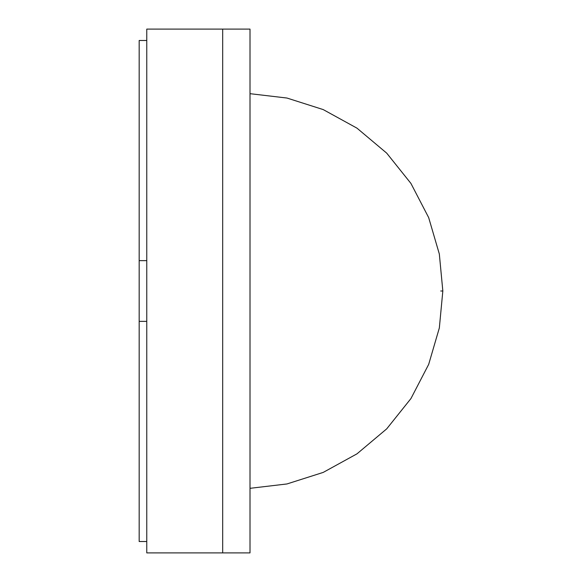 <?xml version="1.0" encoding="UTF-8"?>
<svg xmlns="http://www.w3.org/2000/svg" width="582" height="582" viewBox="0 0 582 582"><rect width="100%" height="100%" fill="white"/><g stroke="black" fill="none" stroke-linecap="round" stroke-linejoin="round"><path stroke-width="0.87" d="M146.766 541.515L139.171 541.515L146.766 541.515L139.171 541.515L139.171 321.366L139.171 541.515L146.766 541.515M146.766 321.366L139.171 321.366L146.766 321.366L139.171 321.366L139.171 260.634L146.766 260.634L139.171 260.634L139.171 40.485L139.171 321.366L146.766 321.366M146.766 552.9L146.766 29.1L222.68 29.1L146.766 29.1L146.766 552.9L222.68 552.9L222.68 29.1L222.68 552.9L146.766 552.9M222.68 552.9L222.68 29.1L250.005 29.1L222.68 29.1L222.68 552.9L250.005 552.9L250.005 29.1L250.005 552.9L222.68 552.9M440.741 291L442.371 291M146.766 40.485L139.171 40.485L146.766 40.485M139.171 541.515L139.171 40.485M146.766 260.634L139.171 260.634L146.766 260.634M250.005 93.68L286.962 98.038L323.206 109.583L356.992 128.164L386.695 153.131L410.928 183.425L428.672 217.603L439.33 254.021L442.829 290.949M250.005 488.32L286.97 483.955L323.214 472.409L356.999 453.829L386.71 428.854L410.943 398.561L428.679 364.376L439.337 327.95L442.829 291.022"/></g></svg>
